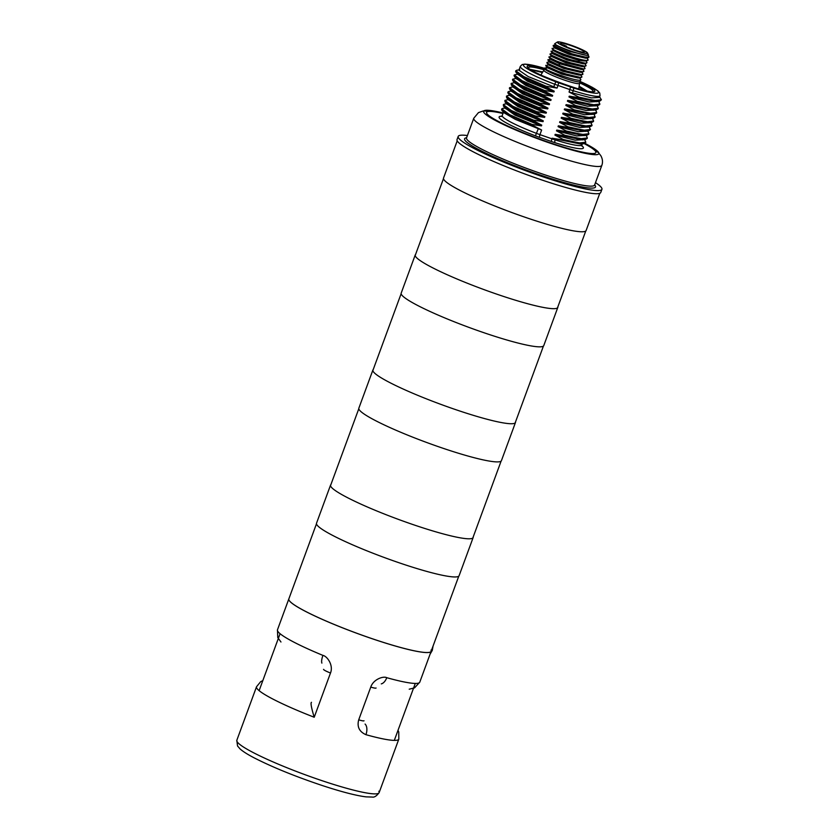 <?xml version="1.0" encoding="UTF-8"?>
<svg xmlns="http://www.w3.org/2000/svg" width="839" height="839" viewBox="0 0 839 839"><rect width="100%" height="100%" fill="white"/><g stroke="black" fill="none" stroke-linecap="round" stroke-linejoin="round"><path stroke-width="1.26" d="M601.92 189.31A76.569 8.851 20.2 0 1 532.052 173.012A76.569 8.851 20.2 0 1 458.472 137.858A76.569 8.851 -159.8 0 1 458.188 136.432L457.024 139.589A76.569 8.851 20.2 0 0 457.307 141.004A76.569 8.851 -159.8 0 0 472.871 151.628A76.569 8.851 -159.8 0 0 580.892 191.376A76.569 8.851 -159.8 0 0 600.755 192.467L601.92 189.31A76.569 8.851 20.2 0 0 601.636 187.894A76.569 8.851 -159.8 0 0 595.48 182.661M458.188 136.432A76.569 8.851 -159.8 0 1 467.407 135.54M583.829 139.662L575.208 140.176L554.925 135.1L555.208 134.334L582.539 139.872L583.682 139.494M585.391 135.425L576.771 135.939L556.488 130.853L556.771 130.087L584.101 135.635L585.244 135.247M586.954 131.188L578.333 131.702L558.05 126.616L558.323 125.85L585.664 131.387L586.807 131.01M588.517 126.941L579.896 127.455L559.603 122.379L559.886 121.613L587.216 127.15L588.359 126.773M590.069 122.704L581.448 123.218L561.165 118.131L561.448 117.366L588.779 122.914L589.922 122.525M563.011 113.129L590.341 118.666L593.372 118.184L563.011 113.129L562.728 113.894L571.044 118.299L570.845 118.834L561.448 117.366M591.631 118.467L583.011 118.981L562.728 113.894M593.194 114.219L584.573 114.733L564.29 109.657L564.574 108.892L591.894 114.429L593.047 114.052M594.757 109.982L586.136 110.496L565.843 105.41L566.126 104.644L593.467 110.192L594.61 109.804M596.309 105.745L587.688 106.249L567.405 101.173L567.688 100.407L595.029 105.945L596.162 105.567M597.871 101.498L589.251 102.012L568.968 96.936L569.251 96.17L596.581 101.708L597.725 101.33M554.222 91.199L545.906 86.795L525.822 78.237L515.985 72.248L517.978 74.577L530.049 81.519L554.222 91.199L553.939 91.965L527.364 81.152L517.506 74.031M552.66 95.447L544.343 91.032L524.249 82.474L514.422 76.485L516.415 78.824L528.486 85.767L552.66 95.447L552.377 96.212L525.801 85.4L515.943 78.268M544.857 116.642L536.541 112.237L516.446 103.669L506.62 97.691L508.612 100.019L520.683 106.962L544.857 116.642L544.574 117.408L517.999 106.595L508.14 99.474M514.821 83.03L526.923 90.004L551.097 99.684L550.814 100.449L524.239 89.637L514.38 82.505M549.545 103.921L541.228 99.516L521.145 90.958L511.308 84.97L513.3 87.308L525.371 94.251L549.545 103.921L549.262 104.686L522.676 93.874L512.818 86.753M547.982 108.168L539.666 103.753L519.572 95.195L509.745 89.207L511.738 91.545L523.809 98.488L547.982 108.168L547.699 108.934L521.124 98.121L511.266 90.99M546.42 112.405L538.103 108L518.009 99.432L508.182 93.444L510.175 95.782L522.246 102.725L546.42 112.405L546.137 113.171L519.561 102.358L509.703 95.227M543.294 120.889L534.988 116.474L514.894 107.916L505.068 101.928L507.05 104.267L519.131 111.209L543.294 120.889L543.022 121.655L516.436 110.842L506.578 103.711M541.742 125.126L533.426 120.722L513.332 112.153L503.505 106.165L505.498 108.504L517.558 115.446L541.742 125.126L541.459 125.892L514.884 115.079L505.026 107.948M545.906 86.795L546.105 86.26L557.054 88.074L558.029 85.431L569.975 89.616A15.165 1.751 20.2 0 0 573.257 90.706A42.453 4.908 20.2 0 0 600.011 95.688L599.382 97.408L591.39 97.869L569.073 92.049L578.847 97.093L578.648 97.639L569.251 96.17M557.054 88.074L528.308 76.622L518.911 70.214L520.316 66.365A42.453 4.908 20.2 0 0 554.673 84.215A15.165 1.751 20.2 0 0 558.029 85.431L558.638 82.799L570.583 86.973A12.742 1.468 20.2 0 0 573.341 87.885A2.423 0.891 107.6 0 1 573.257 90.706L572.324 93.234M554.925 135.1L563.242 139.505L563.042 140.04L552.093 138.225L580.976 144.119L582.119 143.731M503.893 112.699L515.324 119.379L541.627 130.014L531.863 124.959L511.769 116.39L501.942 110.412L501.575 109.406M559.603 122.379L567.919 126.783L567.73 127.318L558.323 125.85M589.009 126.867L590.478 129.5L583.913 130.234L567.919 126.783M534.988 116.474L535.177 115.939L512.797 106.228L504.879 100.418L508.833 99.432M535.177 115.939L544.574 117.408M558.05 126.616L566.367 131.02L566.168 131.555L556.771 130.087M588.223 132.006L588.915 133.747L582.35 134.481L566.367 131.02M533.426 120.722L533.625 120.187L511.234 110.475L503.327 104.665L504.27 104.162M533.625 120.187L543.022 121.655M556.488 130.853L564.804 135.268L564.605 135.803L555.208 134.334M586.65 136.233L587.352 137.984L580.787 138.718L564.804 135.268M531.863 124.959L532.062 124.424L509.672 114.712L501.764 108.902L502.729 108.399M532.062 124.424L541.459 125.892M585.077 140.459L585.8 142.231L579.225 142.955L563.242 139.505M590.478 129.5L588.695 130.905L567.73 127.318M505.068 101.928L504.879 100.418M588.737 134.24L587.132 135.142L566.168 131.555M503.505 106.165L503.327 104.665M587.174 138.477L585.57 139.389L564.605 135.803M585.612 142.735L584.007 143.626L563.042 140.04M536.541 112.237L536.74 111.702L546.137 113.171M538.103 108L538.302 107.465L547.699 108.934M539.666 103.753L539.865 103.218L549.262 104.686M541.228 99.516L541.417 98.981L550.814 100.449M551.097 99.684L542.781 95.279L542.98 94.744L552.377 96.212M544.343 91.032L544.542 90.497L553.939 91.965M568.968 96.936L577.284 101.341L577.085 101.876L567.688 100.407M567.405 101.173L575.722 105.578L575.523 106.113L566.126 104.644M565.843 105.41L574.159 109.825L573.97 110.36L564.574 108.892M564.29 109.657L572.607 114.062L572.408 114.597M561.165 118.131L569.482 122.546L569.282 123.081L559.886 121.613M511.308 84.97L511.129 83.46L515.073 82.474M594.473 115.058L594.966 117.324L593.372 118.184M509.745 89.207L509.378 88.21M593.414 121.519L591.81 122.421L570.845 118.834M508.182 93.444L507.826 92.437M591.852 125.756L590.247 126.668L569.282 123.081M506.62 97.691L506.441 96.181L507.427 95.677M541.417 98.981L519.037 89.27L511.129 83.46M595.155 116.778L588.59 117.512L572.607 114.062M539.865 103.218L517.485 93.507L509.567 87.696L513.51 86.711M592.89 119.274L593.603 121.026L587.027 121.76L571.044 118.299M538.302 107.465L515.922 97.744L508.004 91.944L508.958 91.441M591.317 123.501L592.04 125.263L585.465 125.997L569.482 122.546M536.74 111.702L514.349 101.991L506.441 96.181M599.602 96.8L601.395 99.82L599.612 101.225L578.648 97.639M515.985 72.248L515.607 71.273L516.719 70.235M599.654 104.56L598.05 105.462L577.085 101.876M514.422 76.485L514.066 75.479M598.102 108.787L596.487 109.699L575.523 106.113M542.781 95.279L522.697 86.711L512.86 80.722L512.503 79.726M596.529 113.045L594.924 113.947L573.97 110.36M601.395 99.82L594.83 100.554L578.847 97.093M546.105 86.26L523.725 76.548L515.807 70.738M599.151 102.337L599.843 104.057L593.267 104.791L577.284 101.341M544.542 90.497L522.162 80.785L514.244 74.975L518.198 73.989M597.567 106.553L598.28 108.304L591.705 109.028L575.722 105.578M542.98 94.744L520.6 85.022L512.681 79.212L516.635 78.237M595.994 110.779L596.718 112.541L590.142 113.275L574.159 109.825M530.206 69.364L542.802 71.955M579.151 86.239L587.132 91.021M530.552 69.595L542.434 72.542M579.015 87.172L585.307 90.633M503.159 113.013A61.415 7.1 20.2 0 0 483.6 111.272A61.415 7.1 20.2 0 0 483.83 112.416A61.415 7.1 20.2 0 0 542.843 140.616A61.415 7.1 20.2 0 0 598.868 153.684A61.415 7.1 20.2 0 0 598.647 152.541A61.415 7.1 20.2 0 0 584.919 143.375M557.4 42.411A16.088 1.856 -159.8 0 1 557.516 41.95A16.088 1.856 -159.8 0 1 572.901 45.862A16.088 1.856 -159.8 0 1 587.478 52.93A16.088 1.856 -159.8 0 1 587.51 52.983A16.088 1.856 -159.8 0 1 573.74 50.109A16.088 1.856 -159.8 0 1 557.4 42.411M587.111 52.794A15.689 1.814 -159.8 0 1 586.996 53.245A15.689 1.814 -159.8 0 1 571.988 49.438A15.689 1.814 -159.8 0 1 557.767 42.548A15.689 1.814 -159.8 0 1 557.736 42.485A15.689 1.814 -159.8 0 1 571.17 45.285A15.689 1.814 -159.8 0 1 587.111 52.794M557.516 41.95L554.684 43.764M554.652 43.722C556.383 46.869 591.579 58.74 588.181 54.43L586.587 55.343M553.195 45.474L571.621 53.727L583.661 57.042L589.03 57.062L588.181 57.755L569.482 53.329L553.226 46.093L553.509 45.306L556.131 44.886M586.681 55.332L570.132 51.515L555.953 45.243M585.622 58.164L569.104 54.346L554.915 48.075M587.132 60.576L584.51 61.006L578.616 60.261L563.137 55.384L553.908 50.938L552.146 48.872C552.985 50.539 569.985 57.335 580.378 59.684L587.132 60.576L587.95 59.475C591.055 64.089 553.625 51.546 552.251 48.589L555.093 47.708M589.03 57.062L588.653 56.161M586.597 61.845L586.912 62.296C587.269 63.481 584.783 63.46 579.445 62.233C569.052 59.884 552.041 53.088 551.213 51.42L554.055 50.539M551.118 51.127L551.139 51.745L567.384 58.971L586.094 63.407L586.912 62.296M584.668 63.638L585.874 65.127L585.056 66.239L566.346 61.792L550.101 54.577L550.394 53.79L553.016 53.371M585.874 65.127C588.968 69.742 551.538 57.188 550.174 54.241L550.08 53.958M584.531 67.529L584.877 68.368L584.007 69.06L559.498 62.495L559.938 63.837L550.783 59.422L549.021 57.356L559.498 62.495M584.825 67.949C587.929 72.574 550.51 60.02 549.126 57.073L551.978 56.192M582.591 69.291L583.787 70.78C585.538 73.475 570.321 69.721 558.554 65.043L548.087 59.894L550.94 59.024M547.993 59.611L548.024 60.23L564.259 67.456L582.969 71.892L583.787 70.78M581.553 72.112L582.748 73.612L581.93 74.713L563.221 70.277L546.986 63.051L547.269 62.275L549.891 61.845M582.748 73.612C585.842 78.226 548.423 65.673 547.049 62.726L546.955 62.443M580.504 74.944L581.71 76.433L580.892 77.545L562.182 73.108L545.738 65.757L548.853 64.676M581.71 76.433C584.814 81.058 547.385 68.504 546.011 65.557L545.916 65.264M579.466 77.775L580.672 79.265L580.022 81.561A18.815 2.171 20.2 0 1 562.854 77.555A18.815 2.171 20.2 0 1 544.773 68.913A18.815 2.171 20.2 0 1 544.7 68.567L547.08 67.214M580.672 79.265C583.776 83.879 546.346 71.336 544.972 68.379L544.951 67.886M552.156 48.305L552.146 48.872M549.042 56.79L549.021 57.356M586.094 63.407L583.462 63.827L567.017 59.989L552.87 53.769L551.139 51.745M585.056 66.239L582.423 66.659L565.979 62.82L551.831 56.591L550.101 54.566M584.007 69.06L581.385 69.48L559.938 63.837L558.554 65.043M580.892 77.545L578.27 77.964L561.815 74.126L547.647 67.875L544.972 68.379M582.969 71.892L580.347 72.311L563.892 68.473L549.744 62.254L548.024 60.23M581.93 74.713L579.309 75.143L562.854 71.305L548.706 65.075L546.986 63.051M545.979 65.924L547.154 67.445M573.886 50.109A15.689 1.814 20.2 0 0 587.164 53.088A15.689 1.814 20.2 0 0 570.992 45.222A15.689 1.814 -159.8 0 0 557.715 42.254A15.689 1.814 -159.8 0 0 573.886 50.109M573.593 49.627A12.585 1.458 20.2 0 0 584.248 52.018A12.585 1.458 20.2 0 0 571.286 45.715A12.585 1.458 -159.8 0 0 560.63 43.324A12.585 1.458 -159.8 0 0 573.593 49.627M563.011 45.191L566.514 46.25L563.965 45.054A12.585 1.458 20.2 0 0 562.078 44.656M566.315 46.774L566.514 46.25M458.776 576.173L431.131 651.305A75.814 8.757 -159.8 0 1 411.456 650.225A75.814 8.757 -159.8 0 1 366.958 636.927A75.814 8.757 -159.8 0 1 304.505 610.876A75.814 8.757 -159.8 0 1 288.826 598.941A75.814 8.757 20.2 0 0 289.109 600.325A75.814 8.757 20.2 0 0 304.515 610.844A75.814 8.757 20.2 0 0 411.467 650.194A75.814 8.757 20.2 0 0 431.141 651.274A75.814 8.757 20.2 0 0 430.984 650.099M432.274 650.414L431.498 650.298L432.274 650.414M457.213 140.837L443.516 178.057A75.971 8.778 20.2 0 0 443.8 179.473A75.971 8.778 20.2 0 0 516.803 214.344A75.971 8.778 20.2 0 0 586.115 230.526L599.801 193.295M415.232 254.951L401.189 293.115A75.971 8.778 20.2 0 0 401.462 294.531A75.971 8.778 20.2 0 0 474.465 329.412A75.971 8.778 20.2 0 0 543.777 345.584L557.82 307.42A75.971 8.778 -159.8 0 1 488.508 291.248A75.971 8.778 -159.8 0 1 415.504 256.367A75.971 8.778 -159.8 0 1 415.232 254.951A75.971 8.778 -159.8 0 1 415.557 254.49M557.872 306.843A75.971 8.778 -159.8 0 1 557.82 307.42M372.894 370.02L358.851 408.184A75.971 8.778 20.2 0 0 359.134 409.589A75.971 8.778 20.2 0 0 432.127 444.471A75.971 8.778 20.2 0 0 501.439 460.642L515.482 422.478A75.971 8.778 -159.8 0 1 446.17 406.307A75.971 8.778 -159.8 0 1 373.177 371.425A75.971 8.778 -159.8 0 1 372.894 370.02A75.971 8.778 -159.8 0 1 373.229 369.548M515.534 421.902A75.971 8.778 -159.8 0 1 515.482 422.478M330.556 485.078L316.513 523.242A75.971 8.778 20.2 0 0 316.796 524.658A75.971 8.778 20.2 0 0 389.799 559.529A75.971 8.778 20.2 0 0 459.111 575.701L473.154 537.537A75.971 8.778 -159.8 0 1 403.842 521.365A75.971 8.778 -159.8 0 1 330.839 486.494A75.971 8.778 -159.8 0 1 330.556 485.078A75.971 8.778 -159.8 0 1 330.891 484.606M473.196 536.97A75.971 8.778 -159.8 0 1 473.154 537.537M321.882 663.114A9.103 2.895 -67.6 0 1 322.931 655.395C327.2 656.171 333.67 665.306 330.493 673.004L314.216 717.24C311.363 707.812 310.451 702.841 311.479 702.316M314.216 717.24A75.814 8.757 -159.8 0 1 256.514 686.774L236.829 740.271A75.814 8.757 -159.8 0 0 314.95 778.256A75.814 8.757 20.2 0 0 379.134 792.635A75.814 8.757 -159.8 0 1 309.843 776.442A75.814 8.757 -159.8 0 1 237.101 741.686A75.814 8.757 -159.8 0 1 236.818 740.302L237.542 745.976L240.09 748.954C243.037 751.545 247.694 754.492 254.07 757.806C272.706 767.328 295.685 776.641 322.994 785.765C341.788 791.922 356.135 795.613 366.014 796.861L372.243 797.05C374.278 797.511 376.564 796.054 379.123 792.656L398.819 739.138A75.814 8.757 -159.8 0 1 365.93 734.681C359.291 731.723 356.879 726.763 358.714 719.82L370.765 687.078C373.376 679.181 383.549 675.867 386.758 677.692A9.103 5.16 -74.4 0 1 381.284 683.879M323.571 669.344A9.103 1.049 20.2 0 0 330.493 673.004M376.082 688.011A9.103 1.049 -159.8 0 1 370.765 687.078M364.032 720.753A9.103 1.049 -159.8 0 1 358.714 719.82M365.08 724.057A9.103 5.17 105.6 0 1 365.93 734.681M378.85 791.219A75.814 8.757 -159.8 0 1 379.123 792.656M466.589 137.743A69.752 8.054 20.2 0 0 464.848 140.082A69.752 8.054 20.2 0 0 536.467 173.736A69.752 8.054 20.2 0 0 595.26 185.66A69.752 8.054 20.2 0 0 594.673 184.863M466.494 138.047L466.536 137.9A68.232 7.887 20.2 0 0 466.788 139.169A68.232 7.887 20.2 0 0 532.356 170.495A68.232 7.887 20.2 0 0 594.61 185.02L594.473 185.02M466.536 137.9L473.762 118.247A68.232 7.887 -159.8 0 0 474.014 119.516A68.232 7.887 20.2 0 0 539.582 150.842A68.232 7.887 20.2 0 0 601.836 165.377C602.968 162.2 602.643 158.99 600.85 155.739L598.899 153.17M584.164 143.595A58.227 6.722 -159.8 0 1 595.669 151.502A58.227 6.722 20.2 0 1 546.588 141.55A58.227 6.722 20.2 0 1 486.798 113.464A58.227 6.722 -159.8 0 1 502.981 113.496M581.815 145.682A44.886 5.181 -159.8 0 1 555.072 142.714A17.588 2.035 -159.8 0 1 551.265 141.445L539.32 137.271A17.588 2.035 -159.8 0 1 535.429 135.845A44.886 5.181 -159.8 0 1 501.774 116.243M581.228 145.399L581.941 146.122L581.909 144.885A42.453 4.908 -159.8 0 1 555.156 139.893A2.423 0.891 -72.4 0 0 555.072 142.714M553.625 87.057L555.817 81.771A12.742 1.468 20.2 0 0 558.638 82.799M555.439 139.117L555.156 139.893A15.165 1.751 -159.8 0 1 551.873 138.802L539.928 134.628L541.627 130.014M539.32 137.271L539.928 134.628A15.165 1.751 -159.8 0 1 536.572 133.401A42.453 4.908 -159.8 0 1 502.225 115.562L503.463 112.195M535.429 135.845L538.302 128.692M570.583 86.973L569.073 92.049M552.093 138.225L551.265 141.445M573.341 87.885A40.031 4.625 20.2 0 0 598.417 92.814A40.031 4.625 20.2 0 0 580.064 81.435L592.261 87.308L597.798 90.853L599.78 93.066L600.011 95.688M520.316 66.365L522.194 64.519L525.13 64.121L544.752 68.42A40.031 4.625 20.2 0 0 523.84 66.061A40.031 4.625 20.2 0 0 555.817 81.771M579.896 81.928A36.077 4.164 -159.8 0 1 594.715 90.549A36.077 4.164 -159.8 0 1 564.311 84.382A36.077 4.164 -159.8 0 1 527.28 66.984A36.077 4.164 -159.8 0 1 544.563 68.934M579.655 82.851A34.357 3.964 -159.8 0 1 592.869 90.654A34.357 3.964 -159.8 0 1 592.68 91.619C589.985 94.692 528.612 72.102 528.518 67.99L528.539 68.011M528.549 68.022A34.357 3.964 -159.8 0 1 544.144 69.784M580.378 59.684L578.616 60.261L579.445 62.233M544.7 68.567L543.903 70.182A19.014 2.192 20.2 0 0 543.955 70.591A19.014 2.192 20.2 0 0 562.434 79.39A19.014 2.192 20.2 0 0 579.571 83.313L578.753 88.955M322.931 655.395A75.814 8.757 -159.8 0 1 277.74 631.232A75.814 8.757 -159.8 0 1 277.468 629.816L316.471 523.819M409.222 689.186L414.529 687.875L419.773 682.18A75.814 8.757 -159.8 0 1 386.758 677.692M594.61 185.02L601.836 165.377M598.553 152.803L591.977 147.821L584.395 143.553M503.022 113.37L492.933 111.314L483.191 110.958L478.45 112.625L473.762 118.247M581.909 144.885L582.276 143.909M587.447 131.104L588.265 132.059M504.239 104.162L507.27 103.679M585.895 135.341L586.702 136.306M502.687 108.409L505.718 107.916M584.332 139.589L585.15 140.543M588.915 133.747L588.716 134.282M587.352 137.984L587.153 138.519M501.565 109.437L501.764 108.902M585.8 142.231L585.601 142.766M588.695 130.905L585.664 131.387M587.132 135.142L584.101 135.635M585.57 139.389L582.539 139.872M501.942 110.412L503.935 112.741M584.007 143.626L580.976 144.119M502.225 115.562L501.397 116.485M591.81 122.421L588.779 122.914M590.247 126.668L587.216 127.15M509.367 88.242L509.567 87.696M593.593 121.026L593.404 121.561M507.805 92.479L508.004 91.944M592.04 125.263L591.841 125.808M593.687 114.146L594.505 115.1M592.135 118.383L592.953 119.337M508.927 91.441L511.958 90.958M590.572 122.62L591.39 123.585M507.364 95.688L510.395 95.195M599.612 101.215L596.581 101.708M598.06 105.462L595.029 105.945M596.487 109.699L593.467 110.192M514.852 83.061L512.86 80.722M594.924 113.947L591.904 114.429M599.843 104.057L599.644 104.602M514.045 75.51L514.244 74.975M598.28 108.304L598.081 108.839M512.493 79.757L512.681 79.212M596.718 112.541L596.519 113.087M598.375 101.425L599.193 102.379M596.812 105.662L597.63 106.616M595.25 109.899L596.068 110.853M516.719 70.245L519.75 69.752M587.51 52.983L588.223 54.493M588.181 57.755L585.549 58.174M553.226 46.093L554.946 48.117M554.684 43.754L555.984 45.285M588.726 56.255L587.782 55.154M587.678 59.076L586.744 57.985M586.639 61.897L585.706 60.807M584.563 67.56L583.629 66.459M545.738 65.757L547.185 67.477M547.668 67.907L545.937 65.882M543.903 70.182L540.872 75.017M579.571 83.313L580.022 81.561M433.05 646.082L432.284 650.403M585.779 230.987L557.484 307.882M543.441 346.046L515.146 422.95M501.103 461.114L472.818 538.009M443.474 178.634L415.179 255.528M401.136 293.692L372.841 370.586M358.798 408.75L330.514 485.645M419.773 682.18L431.141 651.274M430.071 654.189L432.263 650.435M280.96 642.003L277.761 637.556L277.468 629.816M398.001 730.36L398.766 731.996L398.819 739.138M256.514 686.774L260.667 681.677L262.817 680.618M259.125 690.654L280.079 633.697M394.309 740.386L415.274 683.439"/></g></svg>
